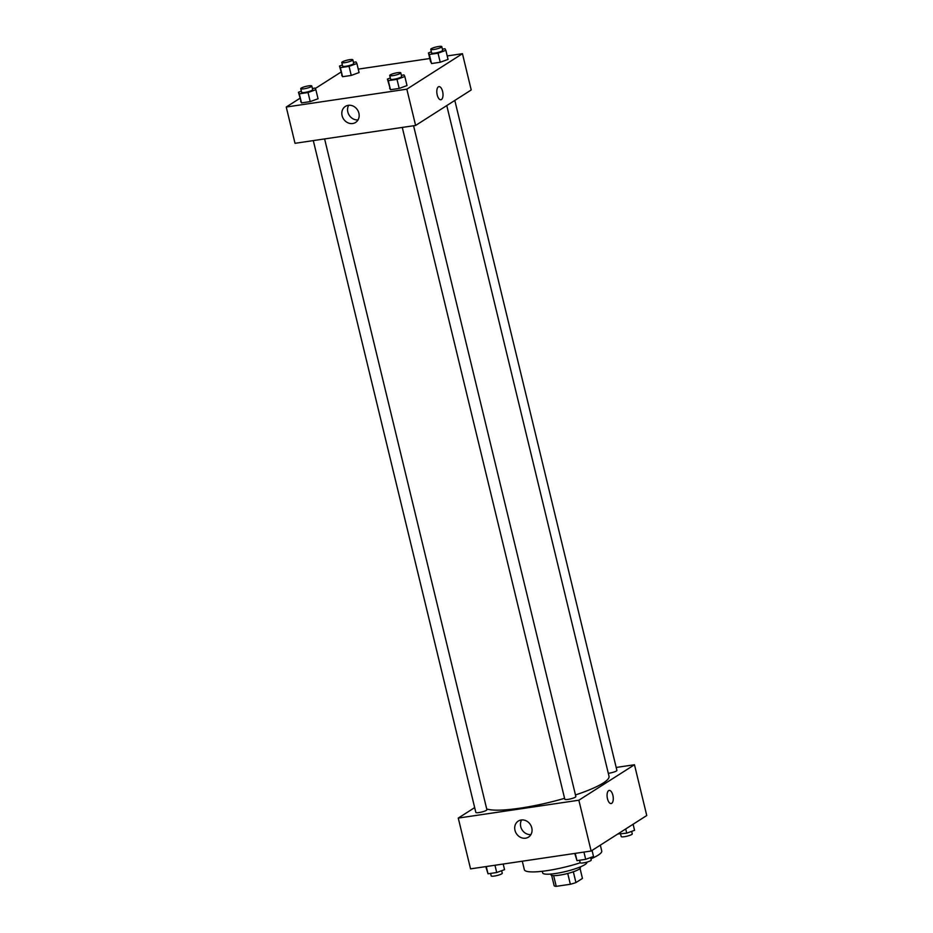 <?xml version="1.0" encoding="UTF-8"?>
<svg xmlns="http://www.w3.org/2000/svg" width="933" height="933" viewBox="0 0 933 933"><rect width="100%" height="100%" fill="white"/><g stroke="black" fill="none" stroke-linecap="round" stroke-linejoin="round"><path stroke-width="1.4" d="M567.731 873.463L570.343 884.262L556.231 886.35A14.683 2.589 -13.6 0 1 554.167 885.79L551.648 875.352M580.046 868.483L582.449 878.42L575.941 882.571A14.683 2.589 -13.6 0 1 570.343 884.262M573.329 871.772L575.941 882.571M580.244 866.932L580.419 867.655A15.173 2.671 166.4 0 1 566.308 873.824A15.173 2.671 166.4 0 1 550.937 874.781L550.762 874.069M553.642 875.62L556.231 886.35M586.88 862.127L586.915 862.244A22.754 4.012 166.4 0 1 565.736 871.492A22.754 4.012 166.4 0 1 542.679 872.938L542.283 871.282M600.327 845.146L601.738 850.978A39.816 7.021 166.4 0 1 590.927 858.827M580.198 862.792A39.816 7.021 166.4 0 1 524.346 869.696L522.293 861.206M616.188 767.451L634.475 764.745L646.756 815.524L591.137 851.013L470.547 868.868L458.266 818.078L474.675 807.605M525.582 838.196A9.505 8.327 57.5 0 1 515.541 832.014A9.505 8.327 57.5 0 1 518.27 821.087A9.505 8.327 57.5 0 1 530.399 824.62A9.505 8.327 57.5 0 1 528.498 837.123A9.505 8.327 57.5 0 1 525.582 838.196M634.475 764.745L578.857 800.222L591.137 851.013M578.857 800.222L458.266 818.078M521.594 819.955A9.505 8.327 -122.5 0 0 522.118 829.915A9.505 8.327 -122.5 0 0 530.924 834.58M611.138 803.558A6.636 2.986 81.6 0 0 612.876 795.266A6.636 2.986 -98.4 0 1 611.15 803.558A6.636 2.986 -98.4 0 1 607.22 797.435A6.636 2.986 -98.4 0 1 609.202 790.426A6.636 2.986 -98.4 0 1 612.876 795.266A6.636 2.986 81.6 0 0 609.202 790.426M402.275 127.424L564.803 799.243A5.691 1.003 -13.6 0 0 570.576 798.881A5.691 1.003 -13.6 0 0 575.859 796.572L413.576 125.757M608.304 773.305A5.691 1.003 -13.6 0 0 616.398 770.985A5.691 1.003 -13.6 0 0 616.9 770.401L454.814 100.437M313.301 140.603L475.842 812.421A5.691 1.003 -13.6 0 0 480.297 812.34A5.691 1.003 -13.6 0 0 486.385 810.334A5.691 1.003 -13.6 0 0 486.898 809.751L324.602 138.924M575.474 794.951A64.459 11.371 -13.6 0 0 603.313 782.974A64.459 11.371 -13.6 0 0 609.016 776.256L446.767 105.569M486.699 808.969A64.459 11.371 -13.6 0 0 564.582 798.321M447.222 55.945L462.453 53.694L471.223 89.965L415.605 125.454L295.015 143.309L286.244 107.027L299.913 98.303M429.81 58.522L358.249 69.124M389.609 88.157L390.484 89.72L399.196 88.437L407.021 85.579L399.196 88.437L390.484 89.72L387.417 79.083L390.321 78.022M300.636 101.324L301.511 102.898L310.223 101.604L318.048 98.746L310.223 101.604L301.511 102.898L298.443 92.25L301.347 91.189M341.676 75.141L342.551 76.716L351.251 75.433L359.077 72.564L351.251 75.433L342.551 76.716L339.484 66.08L342.388 65.018M462.453 53.694L406.835 89.171L286.244 107.027M315.226 88.542L340.942 72.133M448.05 59.397L440.224 62.254L448.05 59.397L445.857 50.324L438.032 53.193L429.332 54.476L428.445 52.901L431.361 51.84M431.524 63.549L440.224 62.254L431.524 63.549L429.332 54.476M358.89 113.185A9.505 8.327 57.5 0 1 355.601 122.445A9.505 8.327 57.5 0 1 343.472 118.899A9.505 8.327 57.5 0 1 345.373 106.409A9.505 8.327 57.5 0 1 358.89 113.185M406.835 89.171L415.605 125.454M438.37 86.851A6.636 2.986 -98.4 0 1 438.942 86.641A6.636 2.986 -98.4 0 1 442.86 92.764A6.636 2.986 -98.4 0 1 440.877 99.761A6.636 2.986 -98.4 0 1 437.064 94.291A6.636 2.986 -98.4 0 1 438.37 86.851M348.697 105.277A9.505 8.327 -122.5 0 0 349.21 115.237A9.505 8.327 -122.5 0 0 358.027 119.902M440.877 99.761A6.636 2.986 81.6 0 0 442.86 92.764A6.636 2.986 81.6 0 0 438.93 86.641M401.377 75.316L403.954 74.932L404.829 76.506L396.991 79.363L388.291 80.658L387.417 79.083M389.714 75.503L390.589 79.13A5.691 1.003 -13.6 0 0 395.056 79.06A5.691 1.003 -13.6 0 0 401.143 77.054A5.691 1.003 -13.6 0 0 401.645 76.459L400.77 72.832A5.691 1.003 -13.6 0 0 395.009 73.194A5.691 1.003 -13.6 0 0 389.714 75.503A5.691 1.003 -13.6 0 0 394.169 75.433A5.691 1.003 -13.6 0 0 400.269 73.427A5.691 1.003 -13.6 0 0 400.77 72.832M404.829 76.506L407.021 85.579M396.991 79.363L399.196 88.437M388.291 80.658L390.484 89.72M312.403 88.483L314.981 88.099L315.855 89.673L308.03 92.542L299.318 93.825L298.443 92.25M300.741 88.67L301.627 92.297A5.691 1.003 -13.6 0 0 306.082 92.227A5.691 1.003 -13.6 0 0 312.17 90.221A5.691 1.003 -13.6 0 0 312.683 89.626L311.797 85.999A5.691 1.003 -13.6 0 0 306.036 86.361A5.691 1.003 -13.6 0 0 300.741 88.67A5.691 1.003 -13.6 0 0 305.196 88.6A5.691 1.003 -13.6 0 0 311.295 86.594A5.691 1.003 -13.6 0 0 311.797 85.999M315.855 89.673L318.048 98.746M308.03 92.542L310.223 101.604M299.318 93.825L301.511 102.898M442.405 49.134L444.983 48.749L445.857 50.324M430.743 49.321L431.629 52.948A5.691 1.003 -13.6 0 0 436.084 52.878A5.691 1.003 -13.6 0 0 442.184 50.872A5.691 1.003 -13.6 0 0 442.685 50.277L441.799 46.65A5.691 1.003 -13.6 0 0 436.038 47.012A5.691 1.003 -13.6 0 0 430.743 49.321A5.691 1.003 -13.6 0 0 435.21 49.251A5.691 1.003 -13.6 0 0 441.297 47.245A5.691 1.003 -13.6 0 0 441.799 46.65M428.445 52.901L430.649 61.975M438.032 53.193L440.224 62.254M353.432 62.301L356.009 61.928L356.884 63.502L349.059 66.36L340.358 67.654L339.484 66.08M341.781 62.499L342.656 66.126A5.691 1.003 -13.6 0 0 347.111 66.045A5.691 1.003 -13.6 0 0 353.21 64.039A5.691 1.003 -13.6 0 0 353.712 63.444L352.837 59.817A5.691 1.003 -13.6 0 0 347.064 60.19A5.691 1.003 -13.6 0 0 341.781 62.499A5.691 1.003 -13.6 0 0 346.236 62.418A5.691 1.003 -13.6 0 0 352.336 60.412A5.691 1.003 -13.6 0 0 352.837 59.817M356.884 63.502L359.077 72.564M349.059 66.36L351.251 75.433M340.358 67.654L342.551 76.716M592.058 850.43L593.516 856.482L585.691 859.34L576.991 860.634L574.751 853.438M583.93 852.074L585.691 859.34M575.229 853.368L576.991 860.634M579.568 860.249L580.163 862.733A5.691 1.003 -13.6 0 0 584.629 862.663A5.691 1.003 -13.6 0 0 590.717 860.658A5.691 1.003 -13.6 0 0 591.219 860.063L590.612 857.544M503.19 864.028L504.555 869.649L496.718 872.518L488.017 873.801L485.778 866.605M494.968 865.253L496.718 872.518M486.256 866.535L488.017 873.801M490.595 873.416L491.201 875.912A5.691 1.003 -13.6 0 0 495.656 875.83A5.691 1.003 -13.6 0 0 501.744 873.824A5.691 1.003 -13.6 0 0 502.257 873.23L501.639 870.711M633.087 824.247L634.557 830.3L626.731 833.169L617.774 834.02M625.705 828.959L626.731 833.169M620.597 834.067L621.203 836.563A5.691 1.003 -13.6 0 0 625.658 836.481A5.691 1.003 -13.6 0 0 631.758 834.475A5.691 1.003 -13.6 0 0 632.259 833.88L631.653 831.361"/></g></svg>
